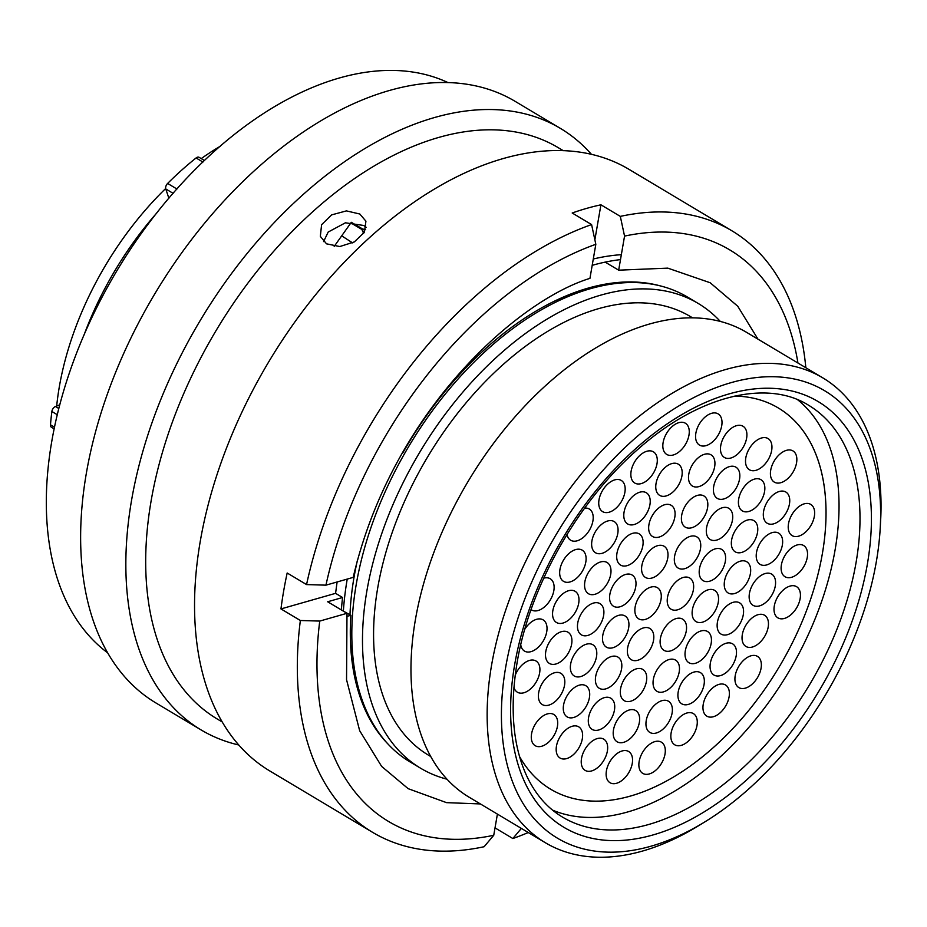 <?xml version="1.0" encoding="UTF-8"?>
<svg xmlns="http://www.w3.org/2000/svg" width="927" height="927" viewBox="0 0 927 927"><rect width="100%" height="100%" fill="white"/><g stroke="black" fill="none" stroke-linecap="round" stroke-linejoin="round"><path stroke-width="1.39" d="M168.876 198.262L165.771 188.946A4.438 2.677 -59.2 0 1 165.69 187.092A4.438 2.677 -59.2 0 1 167.625 183.442A261.495 157.266 -59.2 0 1 196.084 157.961A4.438 2.677 -59.2 0 1 199.108 157.323L204.508 160.545M54.125 428.877L51.425 427.254A4.438 2.677 -59.2 0 1 50.487 424.798A261.495 157.266 -59.2 0 1 51.877 411.495A4.438 2.677 -59.2 0 1 51.912 411.264A4.438 2.677 -59.2 0 1 55.481 406.501L58.818 408.494M876.351 561.542A260.58 156.709 120.8 0 0 880.244 527.625A260.58 156.709 120.8 0 0 717.092 387.266A260.58 156.709 120.8 0 0 505.667 667.324A260.58 156.709 120.8 0 0 704.335 822.203A260.58 156.709 120.8 0 0 876.351 561.542M704.335 822.203L697.927 826.119A270.684 162.781 -59.2 0 1 545.308 842.701A270.684 162.781 -59.2 0 1 491.565 665.227A270.684 162.781 -59.2 0 1 628.124 425.505A270.684 162.781 -59.2 0 1 822.863 377.903A270.684 162.781 -59.2 0 1 880.65 520.128L880.244 527.625M220.325 146.223A238.274 143.291 120.8 0 0 201.252 158.598M165.666 188.505A238.274 143.291 120.8 0 0 59.328 386.779A238.274 143.291 120.8 0 0 56.686 406.038M582.515 291.159A261.09 157.022 120.8 0 0 555.91 300.533M357.312 560.742A261.09 157.022 120.8 0 0 354.056 577.104A261.09 157.022 120.8 0 0 349.977 614.74M720.337 321.449A270.684 162.781 120.8 0 0 698.205 303.453L687.533 297.092A270.684 162.781 120.8 0 0 492.793 344.693A270.684 162.781 120.8 0 0 356.235 584.427A270.684 162.781 120.8 0 0 409.977 761.89L420.649 768.251A270.684 162.781 120.8 0 0 446.988 779.201M698.205 303.453A270.684 162.781 120.8 0 0 503.465 351.055A270.684 162.781 120.8 0 0 366.907 590.789A270.684 162.781 120.8 0 0 420.649 768.251M692.62 317.88L690.383 316.547A255.435 153.615 120.8 0 0 506.617 361.46A255.435 153.615 120.8 0 0 377.752 587.695A255.435 153.615 120.8 0 0 428.459 755.169L430.696 756.502M822.863 377.903L746.675 332.411A270.684 162.781 120.8 0 0 551.936 380.012A270.684 162.781 120.8 0 0 415.389 619.746A270.684 162.781 120.8 0 0 469.12 797.208L545.308 842.701M157.15 212.55A241.808 145.423 120.8 0 0 84.009 335.041M350.58 644.369A261.09 157.022 120.8 0 0 354.96 672.237M347.231 579.085A270.684 162.781 120.8 0 0 343.372 611.136M59.768 404.844L55.481 406.501M365.609 229.629L362.666 229.027L362.863 231.588L364.566 231.924M352.573 242.886L342.584 236.408M362.666 229.027L351.333 222.306M350.904 222.932L361.936 229.49L363.639 233.453M387.556 743.581A270.035 162.399 -59.2 0 1 350.87 615.273L343.442 611.183M402.167 453.187L402.712 453.025A270.035 162.399 -59.2 0 1 660.777 286.026M593.28 259.004A295.678 177.822 -59.2 0 1 621.333 254.682M592.191 265.342A295.678 177.822 -59.2 0 1 620.487 259.606M350.87 615.273L346.628 616.478M326.536 243.836L339.792 246.547L354.346 241.912L364.438 232.144L365.922 221.182L359.827 214.021L346.42 210.892L331.657 214.879L321.599 224.705L320.325 236.362L326.536 243.836M323.604 241.576L328.181 232.051L345.412 222.804L363.639 225.458L366.246 227.393M107.59 652.782A332.677 200.07 -59.2 0 1 51.75 441.507A332.677 200.07 -59.2 0 1 448.077 82.619M238.749 744.984A350.336 210.696 -59.2 0 1 201.124 729.943L155.898 702.944A350.336 210.696 -59.2 0 1 86.35 473.257A350.336 210.696 -59.2 0 1 263.094 162.967A350.336 210.696 -59.2 0 1 515.145 101.356L560.36 128.366A350.336 210.696 -59.2 0 1 591.449 154.345M201.124 729.943A350.336 210.696 -59.2 0 1 131.564 500.256A350.336 210.696 -59.2 0 1 308.309 189.977A350.336 210.696 -59.2 0 1 560.36 128.366M222.167 721.936L217.173 718.958A332.677 200.07 -59.2 0 1 151.124 500.847A332.677 200.07 -59.2 0 1 318.958 206.211A332.677 200.07 -59.2 0 1 558.297 147.706L563.292 150.684M337.104 581.982L335.574 593.338L342.561 597.498L327.66 601.762L346.988 613.303L319.745 621.078A332.851 200.174 -59.2 0 0 493.743 835.285L484.126 846.722A350.336 210.696 -59.2 0 1 372.608 832.342L269.827 770.974A350.336 210.696 -59.2 0 1 200.267 541.287A350.336 210.696 -59.2 0 1 377.011 230.997A350.336 210.696 -59.2 0 1 629.062 169.386L731.843 230.765A350.336 210.696 -59.2 0 1 805.841 367.729M342.561 597.498A273.72 164.647 120.8 0 0 341.379 609.954M372.608 832.342A350.336 210.696 -59.2 0 1 300.36 620.499L280.962 608.923A350.336 210.696 -59.2 0 1 283.65 591.078A350.336 210.696 -59.2 0 1 287.173 573.002L306.559 584.578A350.336 210.696 -59.2 0 1 591.588 224.577L572.202 213.001A350.336 210.696 -59.2 0 1 600.928 204.809L620.314 216.385A350.336 210.696 -59.2 0 1 731.843 230.765M351.298 222.306L334.207 246.397M757.973 339.155L737.753 306.246L710.198 282.758L667.811 268.135L618.668 270.174L605.157 262.121M620.314 216.385L624.555 236.095A332.851 200.174 -59.2 0 1 797.938 363.013M624.555 236.095L618.668 270.174M528.286 832.527A350.336 210.696 -59.2 0 1 512.851 838.529L495.018 827.881M521.368 828.402L512.851 838.529M493.743 835.285L497.405 814.091M346.988 613.303L346.547 679.7L359.664 730.708L381.634 766.397L408.158 788.668L446.536 802.643L480.418 803.941M319.745 621.078L300.36 620.499M306.559 584.578L325.945 585.157A332.851 200.174 -59.2 0 1 595.829 244.299L591.588 224.577M325.945 585.157L353.199 577.382C391.831 411.669 517.359 300.545 589.943 278.367L595.829 244.299M600.928 204.809L594.867 239.85M335.574 593.338L280.962 608.923M814.358 516.316A18.169 10.927 -59.2 0 1 805.192 532.411A18.169 10.927 -59.2 0 1 792.11 535.609A18.169 10.927 -59.2 0 1 788.506 523.697A18.169 10.927 -59.2 0 1 797.672 507.602A18.169 10.927 -59.2 0 1 810.743 504.404A18.169 10.927 -59.2 0 1 814.358 516.316M781.403 564.821A18.169 10.927 -59.2 0 1 790.569 548.726A18.169 10.927 -59.2 0 1 803.639 545.528A18.169 10.927 -59.2 0 1 807.255 557.44A18.169 10.927 -59.2 0 1 798.089 573.546A18.169 10.927 -59.2 0 1 785.007 576.733A18.169 10.927 -59.2 0 1 781.403 564.821M774.3 605.945A18.169 10.927 -59.2 0 1 783.466 589.85A18.169 10.927 -59.2 0 1 796.536 586.652A18.169 10.927 -59.2 0 1 800.152 598.575A18.169 10.927 -59.2 0 1 790.986 614.671A18.169 10.927 -59.2 0 1 777.904 617.869A18.169 10.927 -59.2 0 1 774.3 605.945M749.433 593.407A18.169 10.927 -59.2 0 1 758.599 577.312A18.169 10.927 -59.2 0 1 771.67 574.114A18.169 10.927 -59.2 0 1 775.285 586.038A18.169 10.927 -59.2 0 1 766.108 602.133A18.169 10.927 -59.2 0 1 753.037 605.319A18.169 10.927 -59.2 0 1 749.433 593.407M763.605 511.333A18.169 10.927 -59.2 0 1 772.77 495.238A18.169 10.927 -59.2 0 1 785.853 492.04A18.169 10.927 -59.2 0 1 789.456 503.964A18.169 10.927 -59.2 0 1 780.291 520.059A18.169 10.927 -59.2 0 1 767.208 523.257A18.169 10.927 -59.2 0 1 763.605 511.333M745.806 457.857A18.169 10.927 -59.2 0 1 754.972 441.75A18.169 10.927 -59.2 0 1 768.054 438.564A18.169 10.927 -59.2 0 1 771.658 450.476A18.169 10.927 -59.2 0 1 762.492 466.571A18.169 10.927 -59.2 0 1 749.422 469.769A18.169 10.927 -59.2 0 1 745.806 457.857M731.635 539.92A18.169 10.927 -59.2 0 1 740.8 523.825A18.169 10.927 -59.2 0 1 753.871 520.638A18.169 10.927 -59.2 0 1 757.486 532.55A18.169 10.927 -59.2 0 1 748.321 548.645A18.169 10.927 -59.2 0 1 735.238 551.843A18.169 10.927 -59.2 0 1 731.635 539.92M717.428 622.179A18.169 10.927 -59.2 0 1 726.594 606.084A18.169 10.927 -59.2 0 1 739.665 602.886A18.169 10.927 -59.2 0 1 743.28 614.798A18.169 10.927 -59.2 0 1 734.103 630.893A18.169 10.927 -59.2 0 1 721.032 634.091A18.169 10.927 -59.2 0 1 717.428 622.179M703.245 704.253A18.169 10.927 -59.2 0 1 712.411 688.158A18.169 10.927 -59.2 0 1 725.493 684.96A18.169 10.927 -59.2 0 1 729.097 696.872A18.169 10.927 -59.2 0 1 719.931 712.967A18.169 10.927 -59.2 0 1 706.861 716.165A18.169 10.927 -59.2 0 1 703.245 704.253M678.205 691.936A18.169 10.927 -59.2 0 1 687.37 675.841A18.169 10.927 -59.2 0 1 700.453 672.643A18.169 10.927 -59.2 0 1 704.057 684.555A18.169 10.927 -59.2 0 1 694.891 700.65A18.169 10.927 -59.2 0 1 681.808 703.848A18.169 10.927 -59.2 0 1 678.205 691.936M692.411 609.676A18.169 10.927 -59.2 0 1 701.577 593.581A18.169 10.927 -59.2 0 1 714.659 590.383A18.169 10.927 -59.2 0 1 718.263 602.307A18.169 10.927 -59.2 0 1 709.097 618.402A18.169 10.927 -59.2 0 1 696.015 621.6A18.169 10.927 -59.2 0 1 692.411 609.676M706.594 527.602A18.169 10.927 -59.2 0 1 715.76 511.507A18.169 10.927 -59.2 0 1 728.831 508.32A18.169 10.927 -59.2 0 1 732.434 520.232A18.169 10.927 -59.2 0 1 723.269 536.327A18.169 10.927 -59.2 0 1 710.198 539.526A18.169 10.927 -59.2 0 1 706.594 527.602M720.766 445.528A18.169 10.927 -59.2 0 1 729.931 429.433A18.169 10.927 -59.2 0 1 743.014 426.246A18.169 10.927 -59.2 0 1 746.617 438.158A18.169 10.927 -59.2 0 1 737.452 454.253A18.169 10.927 -59.2 0 1 724.369 457.451A18.169 10.927 -59.2 0 1 720.766 445.528M688.796 474.126A18.169 10.927 -59.2 0 1 697.961 458.031A18.169 10.927 -59.2 0 1 711.032 454.833A18.169 10.927 -59.2 0 1 714.647 466.745A18.169 10.927 -59.2 0 1 705.47 482.84A18.169 10.927 -59.2 0 1 692.399 486.038A18.169 10.927 -59.2 0 1 688.796 474.126M674.613 556.188A18.169 10.927 -59.2 0 1 683.79 540.093A18.169 10.927 -59.2 0 1 696.861 536.907A18.169 10.927 -59.2 0 1 700.464 548.819A18.169 10.927 -59.2 0 1 691.299 564.914A18.169 10.927 -59.2 0 1 678.228 568.112A18.169 10.927 -59.2 0 1 674.613 556.188M660.406 638.448A18.169 10.927 -59.2 0 1 669.572 622.353A18.169 10.927 -59.2 0 1 682.654 619.155A18.169 10.927 -59.2 0 1 686.258 631.067A18.169 10.927 -59.2 0 1 677.092 647.162A18.169 10.927 -59.2 0 1 664.022 650.36A18.169 10.927 -59.2 0 1 660.406 638.448M646.235 720.522A18.169 10.927 -59.2 0 1 655.401 704.427A18.169 10.927 -59.2 0 1 668.471 701.229A18.169 10.927 -59.2 0 1 672.087 713.141A18.169 10.927 -59.2 0 1 662.909 729.236A18.169 10.927 -59.2 0 1 649.839 732.434A18.169 10.927 -59.2 0 1 646.235 720.522M515.192 675.319A18.169 10.927 -59.2 0 1 536.015 660.997A18.169 10.927 -59.2 0 1 539.63 672.909A18.169 10.927 -59.2 0 1 530.453 689.004A18.169 10.927 -59.2 0 1 517.382 692.202A18.169 10.927 -59.2 0 1 513.929 687.289M543.72 578.181A18.169 10.927 -59.2 0 1 550.221 578.749A18.169 10.927 -59.2 0 1 553.836 590.661A18.169 10.927 -59.2 0 1 544.67 606.756A18.169 10.927 -59.2 0 1 531.588 609.954A18.169 10.927 -59.2 0 1 531.067 609.607M559.954 569.445A18.169 10.927 -59.2 0 1 569.12 553.349A18.169 10.927 -59.2 0 1 582.202 550.151A18.169 10.927 -59.2 0 1 585.806 562.075A18.169 10.927 -59.2 0 1 576.64 578.17A18.169 10.927 -59.2 0 1 563.558 581.368A18.169 10.927 -59.2 0 1 559.954 569.445M545.783 651.519A18.169 10.927 -59.2 0 1 554.949 635.424A18.169 10.927 -59.2 0 1 568.019 632.226A18.169 10.927 -59.2 0 1 571.635 644.149A18.169 10.927 -59.2 0 1 562.457 660.244A18.169 10.927 -59.2 0 1 549.387 663.431A18.169 10.927 -59.2 0 1 545.783 651.519M531.577 733.778A18.169 10.927 -59.2 0 1 540.742 717.683A18.169 10.927 -59.2 0 1 553.813 714.485A18.169 10.927 -59.2 0 1 557.417 726.397A18.169 10.927 -59.2 0 1 548.251 742.492A18.169 10.927 -59.2 0 1 535.18 745.69A18.169 10.927 -59.2 0 1 531.577 733.778M563.57 705.007A18.169 10.927 -59.2 0 1 572.747 688.912A18.169 10.927 -59.2 0 1 585.818 685.713A18.169 10.927 -59.2 0 1 589.421 697.625A18.169 10.927 -59.2 0 1 580.256 713.72A18.169 10.927 -59.2 0 1 567.185 716.919A18.169 10.927 -59.2 0 1 563.57 705.007M577.753 622.932A18.169 10.927 -59.2 0 1 586.918 606.837A18.169 10.927 -59.2 0 1 599.989 603.639A18.169 10.927 -59.2 0 1 603.604 615.563A18.169 10.927 -59.2 0 1 594.439 631.658A18.169 10.927 -59.2 0 1 581.356 634.844A18.169 10.927 -59.2 0 1 577.753 622.932M591.924 540.858A18.169 10.927 -59.2 0 1 601.102 524.763A18.169 10.927 -59.2 0 1 614.172 521.565A18.169 10.927 -59.2 0 1 617.776 533.488A18.169 10.927 -59.2 0 1 608.61 549.584A18.169 10.927 -59.2 0 1 595.54 552.77A18.169 10.927 -59.2 0 1 591.924 540.858M631.148 471.101A18.169 10.927 -59.2 0 1 640.314 455.006A18.169 10.927 -59.2 0 1 653.396 451.82A18.169 10.927 -59.2 0 1 657 463.732A18.169 10.927 -59.2 0 1 647.834 479.827A18.169 10.927 -59.2 0 1 634.752 483.025A18.169 10.927 -59.2 0 1 631.148 471.101M616.976 553.176A18.169 10.927 -59.2 0 1 626.142 537.081A18.169 10.927 -59.2 0 1 639.213 533.882A18.169 10.927 -59.2 0 1 642.828 545.806A18.169 10.927 -59.2 0 1 633.651 561.901A18.169 10.927 -59.2 0 1 620.58 565.099A18.169 10.927 -59.2 0 1 616.976 553.176M602.793 635.25A18.169 10.927 -59.2 0 1 611.959 619.155A18.169 10.927 -59.2 0 1 625.041 615.957A18.169 10.927 -59.2 0 1 628.645 627.88A18.169 10.927 -59.2 0 1 619.479 643.975A18.169 10.927 -59.2 0 1 606.409 647.162A18.169 10.927 -59.2 0 1 602.793 635.25M588.587 717.51A18.169 10.927 -59.2 0 1 597.753 701.415A18.169 10.927 -59.2 0 1 610.835 698.216A18.169 10.927 -59.2 0 1 614.439 710.128A18.169 10.927 -59.2 0 1 605.273 726.223A18.169 10.927 -59.2 0 1 592.191 729.422A18.169 10.927 -59.2 0 1 588.587 717.51M606.42 770.812A18.169 10.927 -59.2 0 1 615.586 754.717A18.169 10.927 -59.2 0 1 628.657 751.519A18.169 10.927 -59.2 0 1 632.26 763.431A18.169 10.927 -59.2 0 1 623.095 779.526A18.169 10.927 -59.2 0 1 610.024 782.724A18.169 10.927 -59.2 0 1 606.42 770.812M620.592 688.738A18.169 10.927 -59.2 0 1 629.757 672.643A18.169 10.927 -59.2 0 1 642.84 669.445A18.169 10.927 -59.2 0 1 646.443 681.357A18.169 10.927 -59.2 0 1 637.278 697.452A18.169 10.927 -59.2 0 1 624.195 700.65A18.169 10.927 -59.2 0 1 620.592 688.738M641.866 565.54A18.169 10.927 -59.2 0 1 651.044 549.444A18.169 10.927 -59.2 0 1 664.114 546.246A18.169 10.927 -59.2 0 1 667.718 558.158A18.169 10.927 -59.2 0 1 658.552 574.253A18.169 10.927 -59.2 0 1 645.482 577.451A18.169 10.927 -59.2 0 1 641.866 565.54M656.049 483.465A18.169 10.927 -59.2 0 1 665.215 467.37A18.169 10.927 -59.2 0 1 678.286 464.172A18.169 10.927 -59.2 0 1 681.901 476.084A18.169 10.927 -59.2 0 1 672.735 492.179A18.169 10.927 -59.2 0 1 659.653 495.377A18.169 10.927 -59.2 0 1 656.049 483.465M635.146 606.965A18.169 10.927 -59.2 0 1 644.311 590.87A18.169 10.927 -59.2 0 1 657.382 587.672A18.169 10.927 -59.2 0 1 660.997 599.584A18.169 10.927 -59.2 0 1 651.832 615.679A18.169 10.927 -59.2 0 1 638.749 618.877A18.169 10.927 -59.2 0 1 635.146 606.965M734.787 396.072A222.016 133.523 -59.2 0 1 778.309 407.973A222.016 133.523 -59.2 0 1 822.388 553.535A222.016 133.523 -59.2 0 1 710.383 750.163A222.016 133.523 -59.2 0 1 550.661 789.213A222.016 133.523 -59.2 0 1 519.537 756.536A222.016 133.523 -59.2 0 0 550.661 789.213A222.016 133.523 -59.2 0 0 727.486 734.126A222.016 133.523 -59.2 0 0 826.027 510.603A222.016 133.523 -59.2 0 0 778.309 407.973A222.016 133.523 -59.2 0 0 734.787 396.072M663.118 442.515A18.169 10.927 -59.2 0 1 672.284 426.42A18.169 10.927 -59.2 0 1 685.366 423.222A18.169 10.927 -59.2 0 1 688.97 435.145A18.169 10.927 -59.2 0 1 679.804 451.24A18.169 10.927 -59.2 0 1 666.733 454.427A18.169 10.927 -59.2 0 1 663.118 442.515M648.946 524.589A18.169 10.927 -59.2 0 1 658.112 508.494A18.169 10.927 -59.2 0 1 671.183 505.296A18.169 10.927 -59.2 0 1 674.798 517.22A18.169 10.927 -59.2 0 1 665.632 533.315A18.169 10.927 -59.2 0 1 652.55 536.501A18.169 10.927 -59.2 0 1 648.946 524.589M627.66 647.788A18.169 10.927 -59.2 0 1 636.837 631.693A18.169 10.927 -59.2 0 1 649.908 628.494A18.169 10.927 -59.2 0 1 653.512 640.418A18.169 10.927 -59.2 0 1 644.346 656.513A18.169 10.927 -59.2 0 1 631.275 659.7A18.169 10.927 -59.2 0 1 627.66 647.788M613.489 729.862A18.169 10.927 -59.2 0 1 622.654 713.767A18.169 10.927 -59.2 0 1 635.725 710.569A18.169 10.927 -59.2 0 1 639.34 722.492A18.169 10.927 -59.2 0 1 630.175 738.587A18.169 10.927 -59.2 0 1 617.092 741.774A18.169 10.927 -59.2 0 1 613.489 729.862M581.519 758.448A18.169 10.927 -59.2 0 1 590.684 742.353A18.169 10.927 -59.2 0 1 603.755 739.155A18.169 10.927 -59.2 0 1 607.37 751.079A18.169 10.927 -59.2 0 1 598.193 767.174A18.169 10.927 -59.2 0 1 585.122 770.372A18.169 10.927 -59.2 0 1 581.519 758.448M595.69 676.374A18.169 10.927 -59.2 0 1 604.856 660.279A18.169 10.927 -59.2 0 1 617.938 657.092A18.169 10.927 -59.2 0 1 621.542 669.004A18.169 10.927 -59.2 0 1 612.376 685.099A18.169 10.927 -59.2 0 1 599.294 688.298A18.169 10.927 -59.2 0 1 595.69 676.374M609.873 594.3A18.169 10.927 -59.2 0 1 619.039 578.205A18.169 10.927 -59.2 0 1 632.11 575.018A18.169 10.927 -59.2 0 1 635.713 586.93A18.169 10.927 -59.2 0 1 626.548 603.025A18.169 10.927 -59.2 0 1 613.477 606.223A18.169 10.927 -59.2 0 1 609.873 594.3M624.08 512.052A18.169 10.927 -59.2 0 1 633.245 495.957A18.169 10.927 -59.2 0 1 646.316 492.758A18.169 10.927 -59.2 0 1 649.931 504.67A18.169 10.927 -59.2 0 1 640.754 520.765A18.169 10.927 -59.2 0 1 627.683 523.964A18.169 10.927 -59.2 0 1 624.08 512.052M599.027 499.734A18.169 10.927 -59.2 0 1 608.205 483.639A18.169 10.927 -59.2 0 1 621.275 480.441A18.169 10.927 -59.2 0 1 624.879 492.353A18.169 10.927 -59.2 0 1 615.713 508.448A18.169 10.927 -59.2 0 1 602.643 511.646A18.169 10.927 -59.2 0 1 599.027 499.734M584.856 581.808A18.169 10.927 -59.2 0 1 594.022 565.713A18.169 10.927 -59.2 0 1 607.092 562.515A18.169 10.927 -59.2 0 1 610.708 574.427A18.169 10.927 -59.2 0 1 601.542 590.522A18.169 10.927 -59.2 0 1 588.46 593.72A18.169 10.927 -59.2 0 1 584.856 581.808M570.65 664.056A18.169 10.927 -59.2 0 1 579.815 647.961A18.169 10.927 -59.2 0 1 592.886 644.763A18.169 10.927 -59.2 0 1 596.501 656.687A18.169 10.927 -59.2 0 1 587.336 672.782A18.169 10.927 -59.2 0 1 574.253 675.98A18.169 10.927 -59.2 0 1 570.65 664.056M556.467 746.131A18.169 10.927 -59.2 0 1 565.644 730.036A18.169 10.927 -59.2 0 1 578.715 726.838A18.169 10.927 -59.2 0 1 582.318 738.761A18.169 10.927 -59.2 0 1 573.153 754.856A18.169 10.927 -59.2 0 1 560.082 758.043A18.169 10.927 -59.2 0 1 556.467 746.131M538.68 692.643A18.169 10.927 -59.2 0 1 547.845 676.548A18.169 10.927 -59.2 0 1 560.916 673.361A18.169 10.927 -59.2 0 1 564.531 685.273A18.169 10.927 -59.2 0 1 555.354 701.368A18.169 10.927 -59.2 0 1 542.283 704.566A18.169 10.927 -59.2 0 1 538.68 692.643M552.851 610.58A18.169 10.927 -59.2 0 1 562.017 594.485A18.169 10.927 -59.2 0 1 575.099 591.287A18.169 10.927 -59.2 0 1 578.703 603.199A18.169 10.927 -59.2 0 1 569.537 619.294A18.169 10.927 -59.2 0 1 556.455 622.492A18.169 10.927 -59.2 0 1 552.851 610.58M584.67 508.1A18.169 10.927 -59.2 0 1 589.305 509.027A18.169 10.927 -59.2 0 1 592.909 520.951A18.169 10.927 -59.2 0 1 583.743 537.046A18.169 10.927 -59.2 0 1 570.673 540.232A18.169 10.927 -59.2 0 1 567.011 534.45M524.798 629.248A18.169 10.927 -59.2 0 1 543.118 619.873A18.169 10.927 -59.2 0 1 546.733 631.785A18.169 10.927 -59.2 0 1 537.567 647.88A18.169 10.927 -59.2 0 1 524.485 651.078A18.169 10.927 -59.2 0 1 520.742 644.786M639.155 761.473A18.169 10.927 -59.2 0 1 648.332 745.366A18.169 10.927 -59.2 0 1 661.403 742.179A18.169 10.927 -59.2 0 1 665.007 754.091A18.169 10.927 -59.2 0 1 655.841 770.186A18.169 10.927 -59.2 0 1 642.77 773.385A18.169 10.927 -59.2 0 1 639.155 761.473M653.338 679.398A18.169 10.927 -59.2 0 1 662.504 663.303A18.169 10.927 -59.2 0 1 675.574 660.105A18.169 10.927 -59.2 0 1 679.19 672.017A18.169 10.927 -59.2 0 1 670.024 688.112A18.169 10.927 -59.2 0 1 656.942 691.31A18.169 10.927 -59.2 0 1 653.338 679.398M667.51 597.324A18.169 10.927 -59.2 0 1 676.675 581.229A18.169 10.927 -59.2 0 1 689.758 578.031A18.169 10.927 -59.2 0 1 693.361 589.943A18.169 10.927 -59.2 0 1 684.196 606.038A18.169 10.927 -59.2 0 1 671.125 609.236A18.169 10.927 -59.2 0 1 667.51 597.324M681.693 515.25A18.169 10.927 -59.2 0 1 690.858 499.155A18.169 10.927 -59.2 0 1 703.929 495.957A18.169 10.927 -59.2 0 1 707.544 507.869A18.169 10.927 -59.2 0 1 698.367 523.964A18.169 10.927 -59.2 0 1 685.296 527.162A18.169 10.927 -59.2 0 1 681.693 515.25M695.864 433.176A18.169 10.927 -59.2 0 1 705.03 417.08A18.169 10.927 -59.2 0 1 718.112 413.882A18.169 10.927 -59.2 0 1 721.716 425.794A18.169 10.927 -59.2 0 1 712.55 441.889A18.169 10.927 -59.2 0 1 699.468 445.087A18.169 10.927 -59.2 0 1 695.864 433.176M713.697 486.478A18.169 10.927 -59.2 0 1 722.863 470.383A18.169 10.927 -59.2 0 1 735.934 467.185A18.169 10.927 -59.2 0 1 739.549 479.108A18.169 10.927 -59.2 0 1 730.372 495.203A18.169 10.927 -59.2 0 1 717.301 498.39A18.169 10.927 -59.2 0 1 713.697 486.478M699.479 568.738A18.169 10.927 -59.2 0 1 708.657 552.643A18.169 10.927 -59.2 0 1 721.727 549.444A18.169 10.927 -59.2 0 1 725.331 561.356A18.169 10.927 -59.2 0 1 716.165 577.451A18.169 10.927 -59.2 0 1 703.095 580.65A18.169 10.927 -59.2 0 1 699.479 568.738M685.308 650.8A18.169 10.927 -59.2 0 1 694.474 634.705A18.169 10.927 -59.2 0 1 707.556 631.519A18.169 10.927 -59.2 0 1 711.16 643.431A18.169 10.927 -59.2 0 1 701.994 659.526A18.169 10.927 -59.2 0 1 688.912 662.724A18.169 10.927 -59.2 0 1 685.308 650.8M671.136 732.875A18.169 10.927 -59.2 0 1 680.302 716.78A18.169 10.927 -59.2 0 1 693.373 713.593A18.169 10.927 -59.2 0 1 696.988 725.505A18.169 10.927 -59.2 0 1 687.811 741.6A18.169 10.927 -59.2 0 1 674.74 744.798A18.169 10.927 -59.2 0 1 671.136 732.875M710.349 663.129A18.169 10.927 -59.2 0 1 719.526 647.023A18.169 10.927 -59.2 0 1 732.597 643.836A18.169 10.927 -59.2 0 1 736.2 655.748A18.169 10.927 -59.2 0 1 727.035 671.843A18.169 10.927 -59.2 0 1 713.964 675.041A18.169 10.927 -59.2 0 1 710.349 663.129M724.532 581.055A18.169 10.927 -59.2 0 1 733.697 564.96A18.169 10.927 -59.2 0 1 746.768 561.762A18.169 10.927 -59.2 0 1 750.383 573.674A18.169 10.927 -59.2 0 1 741.206 589.769A18.169 10.927 -59.2 0 1 728.135 592.967A18.169 10.927 -59.2 0 1 724.532 581.055M738.703 498.981A18.169 10.927 -59.2 0 1 747.869 482.886A18.169 10.927 -59.2 0 1 760.951 479.688A18.169 10.927 -59.2 0 1 764.555 491.6A18.169 10.927 -59.2 0 1 755.389 507.695A18.169 10.927 -59.2 0 1 742.318 510.893A18.169 10.927 -59.2 0 1 738.703 498.981M770.708 470.209A18.169 10.927 -59.2 0 1 779.874 454.114A18.169 10.927 -59.2 0 1 792.956 450.916A18.169 10.927 -59.2 0 1 796.56 462.828A18.169 10.927 -59.2 0 1 787.394 478.935A18.169 10.927 -59.2 0 1 774.312 482.121A18.169 10.927 -59.2 0 1 770.708 470.209M756.502 552.469A18.169 10.927 -59.2 0 1 765.667 536.362A18.169 10.927 -59.2 0 1 778.75 533.176A18.169 10.927 -59.2 0 1 782.353 545.088A18.169 10.927 -59.2 0 1 773.188 561.183A18.169 10.927 -59.2 0 1 760.105 564.381A18.169 10.927 -59.2 0 1 756.502 552.469M742.33 634.532A18.169 10.927 -59.2 0 1 751.496 618.436A18.169 10.927 -59.2 0 1 764.566 615.25A18.169 10.927 -59.2 0 1 768.17 627.162A18.169 10.927 -59.2 0 1 759.004 643.257A18.169 10.927 -59.2 0 1 745.934 646.455A18.169 10.927 -59.2 0 1 742.33 634.532M735.215 675.667A18.169 10.927 -59.2 0 1 744.393 659.572A18.169 10.927 -59.2 0 1 757.463 656.374A18.169 10.927 -59.2 0 1 761.067 668.286A18.169 10.927 -59.2 0 1 751.901 684.381A18.169 10.927 -59.2 0 1 738.831 687.579A18.169 10.927 -59.2 0 1 735.215 675.667M797.672 399.757A239.884 144.264 -59.2 0 1 839.028 503.512A239.884 144.264 -59.2 0 1 739.422 737.892A239.884 144.264 -59.2 0 1 552.608 810.152M173.129 193.337L165.771 188.946M57.277 414.717L51.877 411.495M856.084 562.434A239.884 144.264 120.8 0 0 808.46 405.169C767.266 379.178 698.587 395.203 637.88 449.34C577.88 501.333 529.63 586.64 517.069 662.828C509.595 708.193 512.863 746.003 526.86 776.27C535.528 794.485 547.393 808.089 562.48 817.081A239.884 144.264 120.8 0 0 735.065 774.902A239.884 144.264 120.8 0 0 856.084 562.434M514.647 664.763A247.961 149.12 -59.2 0 1 729.109 393.894A247.961 149.12 -59.2 0 1 867.371 564.103A247.961 149.12 -59.2 0 1 652.921 834.972A247.961 149.12 -59.2 0 1 514.647 664.763M202.943 162.051L196.084 157.961M167.625 183.442L176.941 189.015M50.487 424.798L54.484 427.185"/></g></svg>
